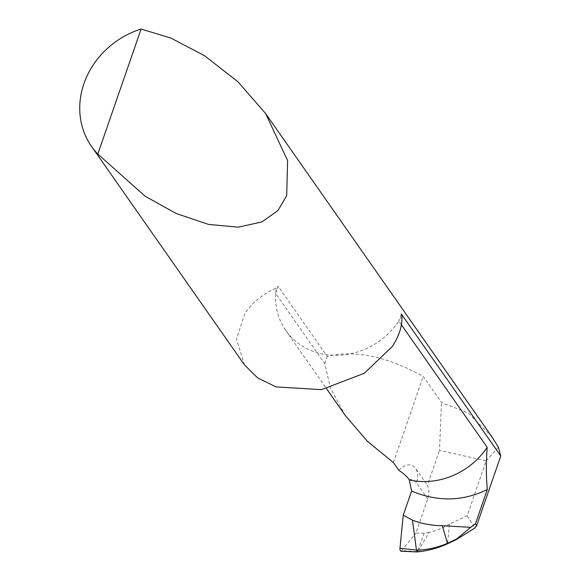 <?xml version="1.0" encoding="UTF-8"?>
<svg xmlns="http://www.w3.org/2000/svg" width="581" height="581" viewBox="0 0 581 581"><rect width="100%" height="100%" fill="white"/><g stroke="black" fill="none" stroke-linecap="round" stroke-linejoin="round"><path stroke-width="0.44" stroke-dasharray="2.9 2.18" d="M491.954 436.883L468.402 413.113L441.495 402.488L423.229 376.394C386.605 356.269 354.613 349.617 327.263 356.451L278.176 286.324L275.692 293.492A69.967 62.341 145 0 1 276.28 287.965A80.73 71.935 145 0 1 278.176 286.324M244.492 364.912L236.482 339.072L244.862 313.457C252.183 302.628 262.656 294.131 276.28 287.965M449.454 524.135A67.033 59.727 145 0 1 429.09 532.479L417.841 551.565C427.936 550.708 437.834 548.086 447.53 543.693L449.454 524.135L467.175 515.783L486.195 460.849L439.497 450.377L441.495 402.488M429.09 532.479L424.217 533.147L415.858 533.184L427.718 498.934A21.526 19.18 145 0 0 427.413 485.28L439.497 450.377M401.885 316.137A69.967 62.341 145 0 1 398.835 321.111L401.318 313.943M345.397 415.647L330.487 388.29L324.779 363.626L275.692 293.492A69.967 62.341 145 0 0 285.801 330.509A69.967 62.341 145 0 0 398.835 321.111L401.377 324.743M486.195 460.849L498.433 447.261M467.175 515.783L474.997 527.947M456.76 539.342L454.749 540.294M424.217 533.147L417.456 551.616L401.631 550.635L415.858 533.184M401.631 550.635L400.781 551.187M398.82 470.283A59.676 21.025 102.6 0 1 416.207 469.266L427.413 485.28M393.402 462.541L423.229 376.394M324.779 363.626L327.263 356.451M417.623 551.885L417.841 551.565L417.398 551.754M409.213 479.79A45.746 16.115 -77.4 0 1 416.504 482.92L427.718 498.934M416.207 469.266A21.526 19.18 145 0 1 416.504 482.92M285.801 330.509L326.522 388.682"/><path stroke-width="0.87" d="M141.096 29.05L170.72 38.012L204.425 55.616L237.949 81.79L265.655 113.593L287.61 160.639L286.687 195.63L277.936 210.576L261.871 221.942L238.217 227.171L208.535 224.411L176.188 213.51L145.134 196.24L97.811 154.052A80.73 71.935 145 0 1 91.544 146.419A80.73 71.935 145 0 1 83.954 83.591A80.73 71.935 145 0 1 141.096 29.05L97.811 154.052M476.703 525.493L475.469 523.721L487.328 489.471C462.934 501.505 437.696 502.02 411.609 491.025L403.25 515.173L412.459 520.162C422.024 523.83 431.988 525.682 442.344 525.703L470.741 527.337L456.543 539.023C454.32 540.439 454.393 540.548 456.76 539.342L474.997 527.947L476.703 525.493L500.764 456.012L401.318 313.943A80.73 71.935 -35 0 1 401.885 316.137C402.48 325.505 399.285 335.636 392.306 346.523L364.272 373.285L321.504 389.633L276.033 386.91L257.623 377.882L244.492 364.912L91.544 146.419M500.764 456.012L498.433 447.261L491.954 436.883L265.655 113.593M470.741 527.337L475.469 523.721M417.173 551.95L400.781 551.187L399.997 550.04L399.975 548.261L416.838 550.149C427.079 549.902 437.232 547.643 447.312 543.38L456.543 539.023C454.32 540.439 454.393 540.548 456.76 539.342M401.377 324.743L487.183 447.326C486.043 462.774 486.086 476.827 487.328 489.471M454.749 540.294L447.53 543.693L442.344 525.703M403.25 515.173L399.975 548.261M411.609 491.025L409.285 479.891A69.967 62.341 -35 0 0 487.183 447.326M326.522 388.682L345.397 415.647L367.446 441.335L393.402 462.541L398.82 470.283C404.042 473.82 407.506 476.986 409.213 479.79L409.285 479.891M417.456 551.616L416.468 550.192L412.459 520.162M455.351 540.069L447.537 543.751C447.581 543.707 442.78 546.314 432.613 549.161C421.588 551.768 421.29 551.275 417.623 551.892L417.398 551.754M417.841 551.565L416.838 550.149"/></g></svg>
